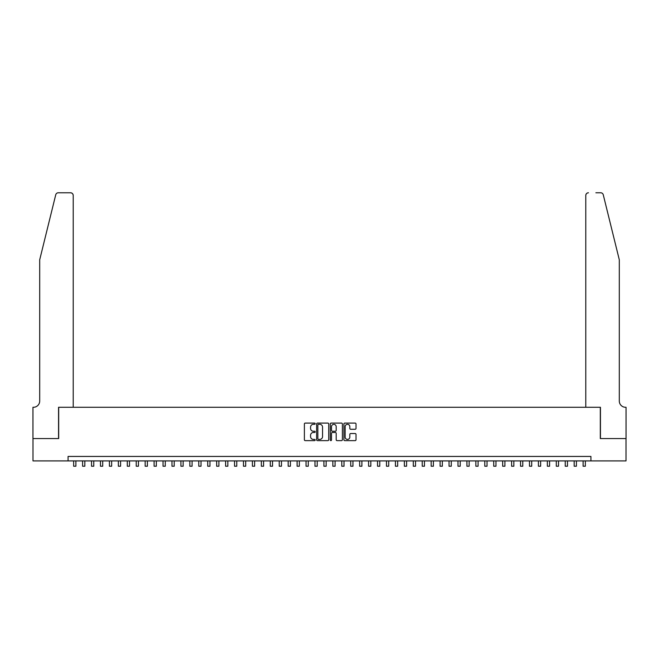 <?xml version="1.0" encoding="UTF-8"?>
<svg xmlns="http://www.w3.org/2000/svg" width="659" height="659" viewBox="0 0 659 659"><rect width="100%" height="100%" fill="white"/><g stroke="black" fill="none" stroke-linecap="round" stroke-linejoin="round"><path stroke-width="0.99" d="M315.2 423.696A0.618 0.618 0 0 0 314.59 423.086L305.265 423.086A0.873 0.873 0 0 0 304.384 423.959L304.384 439.751A0.873 0.873 0 0 0 305.265 440.632L314.59 440.632A0.618 0.618 0 0 0 315.2 440.014A0.618 0.618 0 0 0 314.59 439.405L313.379 439.405A2.809 2.809 0 0 1 310.57 436.596L310.57 435.278A2.809 2.809 0 0 1 313.379 432.469L314.59 432.469A0.618 0.618 0 0 0 315.2 431.859A0.618 0.618 0 0 0 314.59 431.241L313.379 431.241A2.809 2.809 0 0 1 310.57 428.441L310.57 427.123A2.809 2.809 0 0 1 313.379 424.314L314.59 424.314A0.618 0.618 0 0 0 315.2 423.696M355.135 429.273A0.873 0.873 0 0 0 356.017 428.391L356.017 423.959A0.873 0.873 0 0 0 355.135 423.086L344.789 423.086A0.873 0.873 0 0 0 343.907 423.959L343.907 439.751A0.873 0.873 0 0 0 344.789 440.632L355.135 440.632A0.873 0.873 0 0 0 356.017 439.751L356.017 434.405A0.873 0.873 0 0 0 355.135 433.523L350.712 433.523A0.873 0.873 0 0 0 349.83 434.405L349.83 437.057A2.348 2.348 0 0 1 347.482 439.405A2.348 2.348 0 0 1 345.135 437.057L345.135 426.661A2.348 2.348 0 0 1 347.482 424.314A2.348 2.348 0 0 1 349.83 426.661L349.83 428.391A0.873 0.873 0 0 0 350.712 429.273L355.135 429.273M68.075 460.905L32.991 460.905L32.991 438.564L58.692 438.564L58.692 407.278L600.308 407.278L600.308 438.564L626.009 438.564L626.009 460.905L590.925 460.905L590.925 456.44L68.075 456.44L68.075 460.905L590.925 460.905M328.734 423.959A0.873 0.873 0 0 0 327.853 423.086L317.506 423.086A0.873 0.873 0 0 0 316.625 423.959L316.625 439.751A0.873 0.873 0 0 0 317.506 440.632L327.853 440.632A0.873 0.873 0 0 0 328.734 439.751L328.734 423.959M331.147 423.086L341.494 423.086A0.873 0.873 0 0 1 342.375 423.959L342.375 439.751A0.873 0.873 0 0 1 341.494 440.632L337.07 440.632A0.873 0.873 0 0 1 336.189 439.751L336.189 433.35A0.873 0.873 0 0 0 335.316 432.469L332.375 432.469A0.873 0.873 0 0 0 331.493 433.35L331.493 440.014A0.618 0.618 0 0 1 330.884 440.632A0.618 0.618 0 0 1 330.266 440.014L330.266 423.959A0.873 0.873 0 0 1 331.147 423.086M318.47 424.314A0.618 0.618 0 0 0 317.852 424.931L317.852 438.787A0.618 0.618 0 0 0 318.47 439.405L319.739 439.405A2.809 2.809 0 0 0 322.548 436.596L322.548 427.123A2.809 2.809 0 0 0 319.739 424.314L318.47 424.314M336.189 426.702A2.348 2.348 0 0 0 333.841 424.355A2.348 2.348 0 0 0 331.493 426.702L331.493 430.368A0.873 0.873 0 0 0 332.375 431.241L335.316 431.241A0.873 0.873 0 0 0 336.189 430.368L336.189 426.702M73.66 460.905L73.66 466.226L75.892 466.226L75.892 460.905M55.727 194.817C56.41 193.342 56.41 193.342 55.727 194.817C56.41 193.342 56.41 193.342 55.727 194.817L39.697 259.811L39.697 401.026A6.252 6.252 0 0 1 33.444 407.278L32.95 407.278L32.95 438.564L58.552 438.564L58.552 407.278L73.215 407.278L73.215 195.459A2.677 2.677 0 0 0 70.529 192.774L58.33 192.774A2.677 2.677 0 0 0 55.727 194.817M63.116 192.774L70.529 192.774C72.152 192.947 73.042 193.845 73.215 195.459L73.215 407.278M39.697 401.026A6.252 6.252 0 0 1 33.444 407.278M614.386 239.884L603.273 194.817L619.303 259.811L619.303 401.026A6.252 6.252 0 0 0 625.556 407.278L626.05 407.278L626.05 438.564L600.448 438.564L600.448 407.278L585.785 407.278L585.785 195.459L585.785 407.278M595.884 192.774L600.67 192.774A2.677 2.677 0 0 1 603.273 194.817M588.471 192.774A2.677 2.677 0 0 0 585.785 195.459C585.958 193.845 586.848 192.947 588.471 192.774M619.303 401.026A6.252 6.252 0 0 0 625.556 407.278M82.597 460.905L82.597 466.226L84.83 466.226L84.83 460.905M91.535 460.905L91.535 466.226L93.767 466.226L93.767 460.905M100.473 460.905L100.473 466.226L102.705 466.226L102.705 460.905M109.41 460.905L109.41 466.226L111.643 466.226L111.643 460.905M118.348 460.905L118.348 466.226L120.581 466.226L120.581 460.905M127.286 460.905L127.286 466.226L129.518 466.226L129.518 460.905M136.224 460.905L136.224 466.226L138.456 466.226L138.456 460.905M145.161 460.905L145.161 466.226L147.394 466.226L147.394 460.905M154.099 460.905L154.099 466.226L156.331 466.226L156.331 460.905M163.037 460.905L163.037 466.226L165.269 466.226L165.269 460.905M171.974 460.905L171.974 466.226L174.207 466.226L174.207 460.905M180.912 460.905L180.912 466.226L183.144 466.226L183.144 460.905M189.85 460.905L189.85 466.226L192.082 466.226L192.082 460.905M198.787 460.905L198.787 466.226L201.02 466.226L201.02 460.905M207.725 460.905L207.725 466.226L209.957 466.226L209.957 460.905M216.663 460.905L216.663 466.226L218.895 466.226L218.895 460.905M225.6 460.905L225.6 466.226L227.833 466.226L227.833 460.905M234.538 460.905L234.538 466.226L236.77 466.226L236.77 460.905M243.476 460.905L243.476 466.226L245.708 466.226L245.708 460.905M252.413 460.905L252.413 466.226L254.646 466.226L254.646 460.905M261.351 460.905L261.351 466.226L263.584 466.226L263.584 460.905M270.289 460.905L270.289 466.226L272.521 466.226L272.521 460.905M279.227 460.905L279.227 466.226L281.459 466.226L281.459 460.905M288.164 460.905L288.164 466.226L290.397 466.226L290.397 460.905M297.102 460.905L297.102 466.226L299.334 466.226L299.334 460.905M306.04 460.905L306.04 466.226L308.272 466.226L308.272 460.905M314.977 460.905L314.977 466.226L317.21 466.226L317.21 460.905M323.915 460.905L323.915 466.226L326.147 466.226L326.147 460.905M332.853 460.905L332.853 466.226L335.085 466.226L335.085 460.905M341.79 460.905L341.79 466.226L344.023 466.226L344.023 460.905M350.728 460.905L350.728 466.226L352.96 466.226L352.96 460.905M359.666 460.905L359.666 466.226L361.898 466.226L361.898 460.905M368.603 460.905L368.603 466.226L370.836 466.226L370.836 460.905M377.541 460.905L377.541 466.226L379.773 466.226L379.773 460.905M386.479 460.905L386.479 466.226L388.711 466.226L388.711 460.905M395.416 460.905L395.416 466.226L397.649 466.226L397.649 460.905M404.354 460.905L404.354 466.226L406.587 466.226L406.587 460.905M413.292 460.905L413.292 466.226L415.524 466.226L415.524 460.905M422.23 460.905L422.23 466.226L424.462 466.226L424.462 460.905M431.167 460.905L431.167 466.226L433.4 466.226L433.4 460.905M440.105 460.905L440.105 466.226L442.337 466.226L442.337 460.905M449.043 460.905L449.043 466.226L451.275 466.226L451.275 460.905M457.98 460.905L457.98 466.226L460.213 466.226L460.213 460.905M466.918 460.905L466.918 466.226L469.15 466.226L469.15 460.905M475.856 460.905L475.856 466.226L478.088 466.226L478.088 460.905M484.793 460.905L484.793 466.226L487.026 466.226L487.026 460.905M493.731 460.905L493.731 466.226L495.963 466.226L495.963 460.905M502.669 460.905L502.669 466.226L504.901 466.226L504.901 460.905M511.606 460.905L511.606 466.226L513.839 466.226L513.839 460.905M520.544 460.905L520.544 466.226L522.776 466.226L522.776 460.905M529.482 460.905L529.482 466.226L531.714 466.226L531.714 460.905M538.419 460.905L538.419 466.226L540.652 466.226L540.652 460.905M547.357 460.905L547.357 466.226L549.59 466.226L549.59 460.905M556.295 460.905L556.295 466.226L558.527 466.226L558.527 460.905M565.233 460.905L565.233 466.226L567.465 466.226L567.465 460.905M574.17 460.905L574.17 466.226L576.403 466.226L576.403 460.905M583.108 460.905L583.108 466.226L585.34 466.226L585.34 460.905"/></g></svg>
